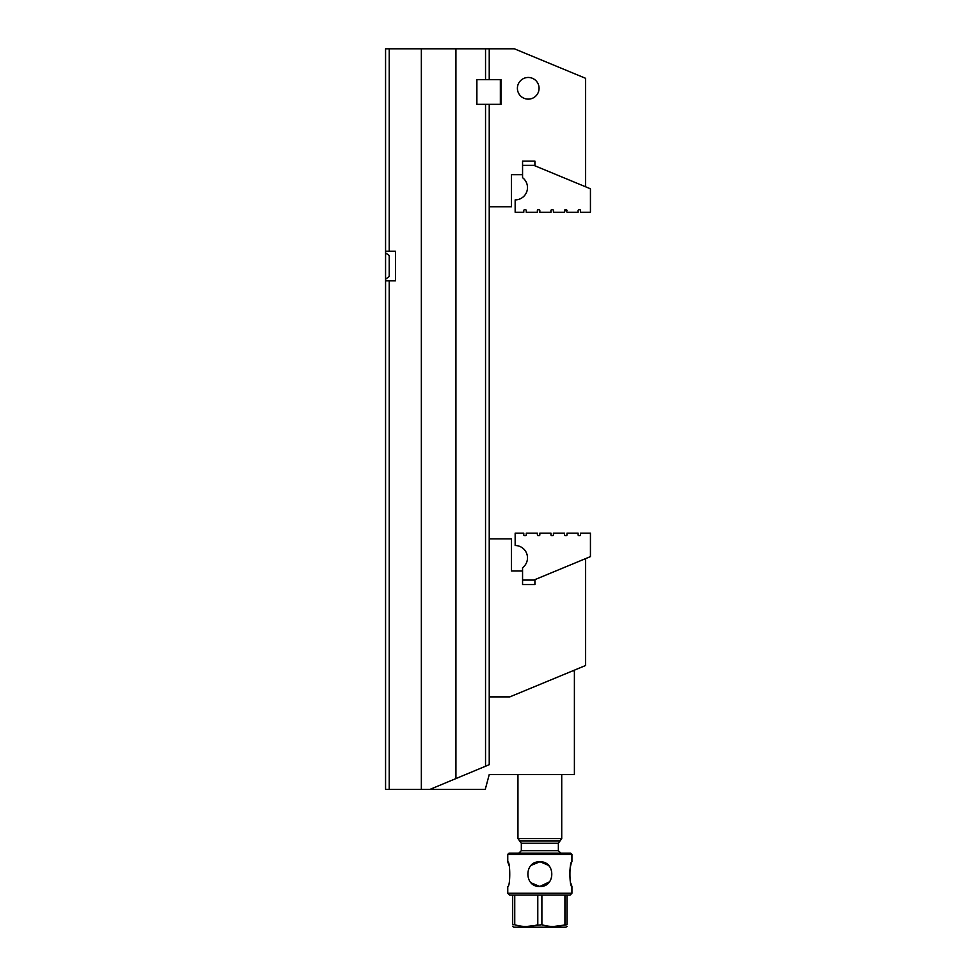 <?xml version="1.0" encoding="UTF-8"?>
<svg xmlns="http://www.w3.org/2000/svg" width="976" height="976" viewBox="0 0 976 976"><rect width="100%" height="100%" fill="white"/><g stroke="black" fill="none" stroke-linecap="round" stroke-linejoin="round"><path stroke-width="1.46" d="M500.346 104.347L500.346 79.654M572.607 670.878L574.4 670.878L574.4 774.566L489.232 774.566L485.267 789.377L429.989 789.377L455.914 778.58L455.914 48.8L485.536 48.8L485.536 79.654L476.886 79.654L476.886 104.347L501.078 104.347L501.078 79.654L476.886 79.654L476.886 104.347L485.536 104.347L485.536 766.233L489.232 764.684L489.232 104.347M526.259 533.164L537.373 533.164L537.373 534.897A0.744 0.744 0 0 0 538.118 535.629L539.106 535.629A0.744 0.744 0 0 0 539.838 534.897L539.838 533.164L550.952 533.164L550.952 534.897A0.744 0.744 0 0 0 551.684 535.629L552.672 535.629A0.744 0.744 0 0 0 553.416 534.897L553.416 533.164L564.531 533.164L564.531 534.897A0.744 0.744 0 0 0 565.263 535.629L566.251 535.629A0.744 0.744 0 0 0 566.995 534.897L566.995 533.164L578.109 533.164L578.109 534.897A0.744 0.744 0 0 0 578.841 535.629L579.829 535.629A0.744 0.744 0 0 0 580.574 534.897L580.574 533.164L590.443 533.164L590.443 556.613L533.823 580.073L522.563 580.073L522.563 567.727A12.346 12.346 0 0 0 515.157 545.511L515.157 533.164L523.795 533.164L523.795 534.897A0.744 0.744 0 0 0 524.539 535.629L525.527 535.629A0.744 0.744 0 0 0 526.259 534.897L526.259 533.164M525.027 565.263L523.905 566.556M564.531 534.897L565.263 535.629M566.995 534.897L566.251 535.629L566.995 534.897M526.259 212.243L537.373 212.243L537.373 210.523A0.744 0.744 0 0 1 538.118 209.779L539.106 209.779A0.744 0.744 0 0 1 539.838 210.523L539.838 212.243L550.952 212.243L550.952 210.523A0.744 0.744 0 0 1 551.684 209.779L552.672 209.779A0.744 0.744 0 0 1 553.416 210.523L553.416 212.243L564.531 212.243L565.263 209.779A0.744 0.744 0 0 0 564.531 210.523L565.263 209.779L564.531 210.523L565.263 209.779L566.995 210.523A0.744 0.744 0 0 0 566.251 209.779L566.995 212.243L578.109 212.243L578.109 210.523A0.744 0.744 0 0 1 578.841 209.779L579.829 209.779A0.744 0.744 0 0 1 580.574 210.523L580.574 212.243L590.443 212.243L590.443 188.795L533.823 165.347L522.563 165.347L522.563 177.693A12.346 12.346 0 0 1 515.157 199.909L515.157 212.243L523.795 212.243L523.795 210.523A0.744 0.744 0 0 1 524.539 209.779L525.527 209.779A0.744 0.744 0 0 1 526.259 210.523L526.259 212.243M564.531 210.523L565.263 209.779M522.563 165.347L522.563 161.125L534.909 161.125L534.909 165.786M517.402 88.291A10.846 10.846 0 0 1 533.652 78.91A10.846 10.846 0 0 1 533.652 97.685A10.846 10.846 0 0 1 517.402 88.291M522.563 174.692L511.448 174.692L511.448 206.79L489.232 206.79M585.515 186.758L585.515 78.275L514.364 48.8L489.232 48.8L489.232 79.654M569.459 874.13C570.313 866.615 571.131 862.503 571.936 861.784C569.276 861.052 569.276 887.208 571.936 886.464L570.789 883.085M539.838 861.784L531.127 865.383M537.788 895.114L514.742 895.114L514.742 924.736C522.38 927.078 530.053 927.078 537.788 924.736L537.788 895.114L541.887 895.114L541.887 924.736C549.525 927.078 557.211 927.078 564.945 924.736L564.945 895.114L566.995 895.114L566.995 924.736C566.995 927.078 566.995 927.078 566.995 924.736L553.416 926.517M514.742 924.736L512.681 924.736C512.681 927.078 512.681 927.078 512.681 924.736L512.681 895.114L509.606 895.114L507.752 893.26L571.936 893.26L571.936 886.464M571.936 893.26L570.082 895.114L566.995 895.114M526.259 926.517L541.887 924.736M512.681 895.114L514.742 895.114M566.995 926.517L565.799 927.2L513.876 927.2L512.681 926.517M507.752 854.378L508.984 853.146L570.692 853.146L571.936 854.378L507.752 854.378L507.752 861.784L508.886 865.163M564.945 895.114L541.887 895.114M539.813 886.464L531.115 882.853M540.167 861.784L548.561 865.395L549.976 867.103M549.476 881.84L539.838 886.464C555.783 887.221 555.734 861.039 539.85 861.784C523.917 861.039 523.917 887.221 539.838 886.464L539.838 886.464M507.752 893.26L507.752 886.464C510.411 887.196 510.399 861.052 507.752 861.784M558.357 843.264L521.33 843.264L521.33 850.669L558.357 850.669L558.357 843.264L560.041 840.922L519.635 840.922L517.951 838.591L561.725 838.591L561.725 774.566M385.557 279.197L385.557 252.869L389.253 255.578L389.253 276.489L385.557 279.197L385.557 280.844L389.253 280.844L389.253 789.377L421.351 789.377L421.351 48.8L389.253 48.8L389.253 251.222L385.557 251.222L385.557 48.8L389.253 48.8M455.914 778.58L485.536 766.233M389.253 789.377L385.557 789.377L385.557 280.844M389.253 280.844L395.426 280.844L395.426 251.222L389.253 251.222M429.989 789.377L421.351 789.377M455.914 48.8L421.351 48.8M389.253 276.489L389.253 255.578M385.557 251.222L385.557 252.869M485.536 48.8L489.232 48.8M534.909 579.622L534.909 584.563L522.563 584.563L522.563 580.073M585.515 558.662L585.515 665.547L509.85 696.876L489.232 696.876M522.563 570.984L511.448 570.984L511.448 538.886L489.232 538.886M571.936 861.784L571.936 854.378M517.951 838.591L517.951 774.566M519.635 840.922L521.33 843.264M558.357 850.669L560.822 853.146M521.33 850.669L518.854 853.146M560.041 840.922L561.725 838.591"/></g></svg>
